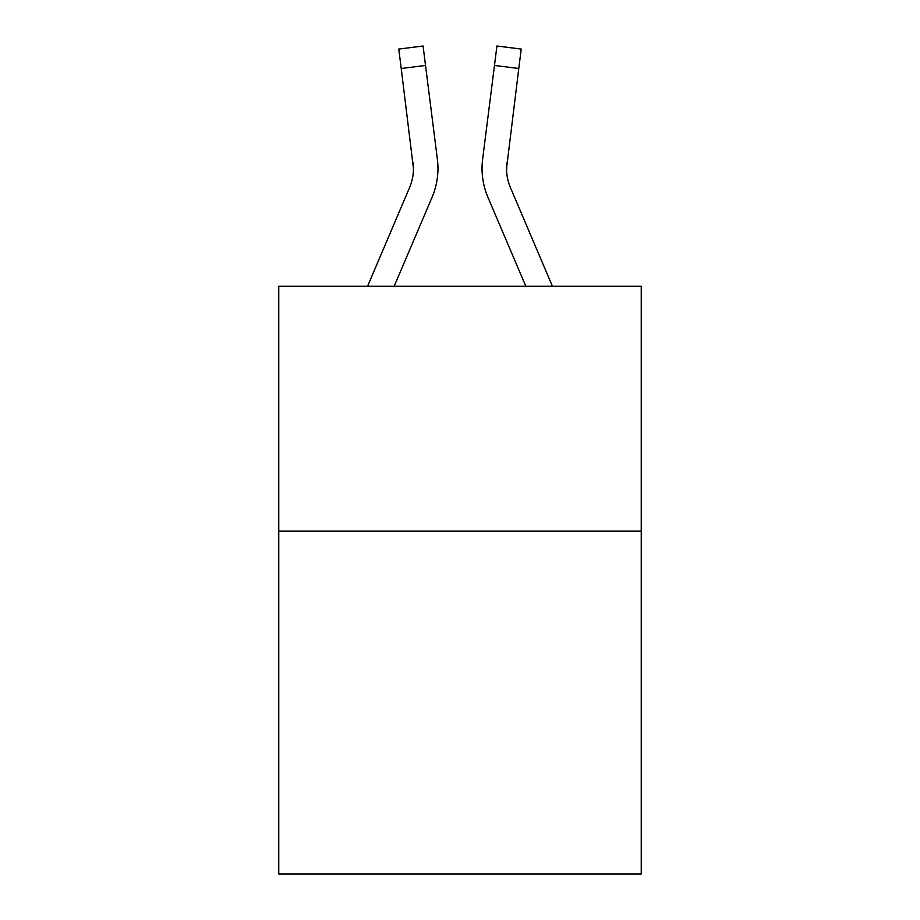 <?xml version="1.0" encoding="UTF-8"?>
<svg xmlns="http://www.w3.org/2000/svg" width="920" height="920" viewBox="0 0 920 920"><rect width="100%" height="100%" fill="white"/><g stroke="black" fill="none" stroke-linecap="round" stroke-linejoin="round"><path stroke-width="1.38" d="M641.24 531.127L641.24 874L278.76 874L278.76 286.212L641.24 286.212L641.24 531.127L278.76 531.127M394.197 286.212L432.089 197.236A73.474 73.474 0 0 0 437.379 159.24L425.523 65.435L401.223 68.505L398.774 49.07L423.073 46L425.523 65.435M437.011 156.308L437.379 159.24M552.414 286.212L510.45 187.645A48.978 48.978 0 0 1 506.529 168.544L518.776 68.505L494.477 65.435L496.926 46L521.226 49.07L518.776 68.505M525.803 286.212L487.91 197.236A73.474 73.474 0 0 1 482.62 159.24L494.477 65.435M506.586 170.844L506.92 162.311A48.978 48.978 0 0 0 510.45 187.645A48.978 48.978 0 0 1 506.529 168.544L506.529 168.544A48.978 48.978 0 0 0 510.45 187.645A48.978 48.978 0 0 1 506.529 168.544A48.978 48.978 0 0 0 510.45 187.645A48.978 48.978 0 0 1 506.529 168.544A48.978 48.978 0 0 0 510.45 187.645A48.978 48.978 0 0 1 506.529 168.544A48.978 48.978 0 0 0 510.45 187.645A48.978 48.978 0 0 1 506.529 168.544A48.978 48.978 0 0 0 510.45 187.645A48.978 48.978 0 0 1 506.529 168.544A48.978 48.978 0 0 0 510.45 187.645A48.978 48.978 0 0 1 506.529 168.544A48.978 48.978 0 0 0 510.45 187.645A48.978 48.978 0 0 1 506.529 168.544A48.978 48.978 0 0 0 510.45 187.645A48.978 48.978 0 0 1 506.529 168.544A48.978 48.978 0 0 0 510.45 187.645A48.978 48.978 0 0 1 506.529 168.544A48.978 48.978 0 0 0 510.45 187.645A48.978 48.978 0 0 1 506.529 168.544A48.978 48.978 0 0 0 510.45 187.645A48.978 48.978 0 0 1 506.529 168.544A48.978 48.978 0 0 0 510.45 187.645A48.978 48.978 0 0 1 506.529 168.544M367.586 286.212L409.549 187.645A48.978 48.978 0 0 0 413.471 168.555L401.223 68.505M409.549 187.645A48.978 48.978 0 0 0 413.471 168.555A48.978 48.978 0 0 1 409.549 187.645A48.978 48.978 0 0 0 413.471 168.555A48.978 48.978 0 0 1 409.549 187.645A48.978 48.978 0 0 0 413.471 168.555A48.978 48.978 0 0 1 409.549 187.645A48.978 48.978 0 0 0 413.08 162.311L413.471 168.544A48.978 48.978 0 0 1 409.549 187.645A48.978 48.978 0 0 0 413.08 162.311M482.126 172.04L482.046 168.417M482.62 159.24L482.988 156.308"/></g></svg>
